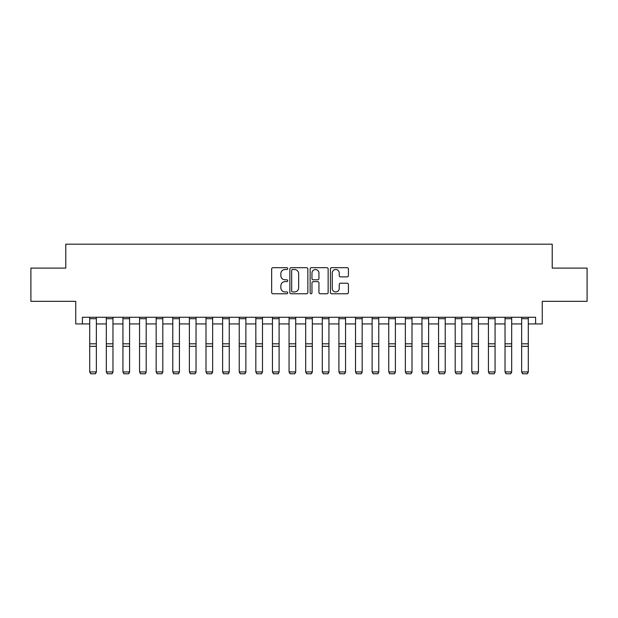 <?xml version="1.0" encoding="UTF-8"?>
<svg xmlns="http://www.w3.org/2000/svg" width="618" height="618" viewBox="0 0 618 618"><rect width="100%" height="100%" fill="white"/><g stroke="black" fill="none" stroke-linecap="round" stroke-linejoin="round"><path stroke-width="0.93" d="M287.733 268.598A0.912 0.912 0 0 0 286.822 267.679L272.963 267.679A1.306 1.306 0 0 0 271.657 268.984L271.657 292.469A1.306 1.306 0 0 0 272.963 293.774L286.822 293.774A0.912 0.912 0 0 0 287.733 292.862A0.912 0.912 0 0 0 286.822 291.943L285.029 291.943A4.171 4.171 0 0 1 280.858 287.772L280.858 285.817A4.171 4.171 0 0 1 285.029 281.638L286.822 281.638A0.912 0.912 0 0 0 287.733 280.726A0.912 0.912 0 0 0 286.822 279.815L285.029 279.815A4.171 4.171 0 0 1 280.858 275.643L280.858 273.681A4.171 4.171 0 0 1 285.029 269.51L286.822 269.51A0.912 0.912 0 0 0 287.733 268.598M347.123 276.879A1.306 1.306 0 0 0 348.428 275.574L348.428 268.984A1.306 1.306 0 0 0 347.123 267.679L331.735 267.679A1.306 1.306 0 0 0 330.429 268.984L330.429 292.469A1.306 1.306 0 0 0 331.735 293.774L347.123 293.774A1.306 1.306 0 0 0 348.428 292.469L348.428 284.512A1.306 1.306 0 0 0 347.123 283.206L340.533 283.206A1.306 1.306 0 0 0 339.236 284.512L339.236 288.459A3.492 3.492 0 0 1 335.744 291.943A3.492 3.492 0 0 1 332.252 288.459L332.252 273.001A3.492 3.492 0 0 1 335.744 269.51A3.492 3.492 0 0 1 339.236 273.001L339.236 275.574A1.306 1.306 0 0 0 340.533 276.879L347.123 276.879M82.403 323.925L82.403 317.273L535.597 317.273L535.597 323.925L542.249 323.925L542.249 301.329L587.1 301.329L587.1 268.104L552.214 268.104L552.214 244.18L65.786 244.18L65.786 268.104L30.9 268.104L30.9 301.329L75.751 301.329L75.751 323.925L89.71 323.925M307.857 268.984A1.306 1.306 0 0 0 306.551 267.679L291.163 267.679A1.306 1.306 0 0 0 289.857 268.984L289.857 292.469A1.306 1.306 0 0 0 291.163 293.774L306.551 293.774A1.306 1.306 0 0 0 307.857 292.469L307.857 268.984M311.449 267.679L326.837 267.679A1.306 1.306 0 0 1 328.143 268.984L328.143 292.469A1.306 1.306 0 0 1 326.837 293.774L320.255 293.774A1.306 1.306 0 0 1 318.95 292.469L318.95 282.944A1.306 1.306 0 0 0 317.644 281.638L313.272 281.638A1.306 1.306 0 0 0 311.966 282.944L311.966 292.862A0.912 0.912 0 0 1 311.055 293.774A0.912 0.912 0 0 1 310.143 292.862L310.143 268.984A1.306 1.306 0 0 1 311.449 267.679M96.354 323.925L106.319 323.925M112.97 323.925L122.936 323.925M129.579 323.925L139.552 323.925M146.196 323.925L156.161 323.925M162.804 323.925L172.777 323.925M179.421 323.925L189.386 323.925M196.03 323.925L206.003 323.925M212.646 323.925L222.611 323.925M229.255 323.925L239.228 323.925M245.871 323.925L255.837 323.925M262.48 323.925L272.453 323.925M279.097 323.925L289.062 323.925M295.713 323.925L305.678 323.925M312.322 323.925L322.287 323.925M328.938 323.925L338.903 323.925M345.547 323.925L355.52 323.925M362.163 323.925L372.129 323.925M378.772 323.925L388.745 323.925M395.389 323.925L405.354 323.925M411.997 323.925L421.97 323.925M428.614 323.925L438.579 323.925M445.223 323.925L455.196 323.925M461.839 323.925L471.804 323.925M478.448 323.925L488.421 323.925M495.064 323.925L505.03 323.925M511.681 323.925L521.646 323.925M528.29 323.925L535.597 323.925M292.592 269.51A0.912 0.912 0 0 0 291.681 270.421L291.681 291.032A0.912 0.912 0 0 0 292.592 291.943L294.485 291.943A4.171 4.171 0 0 0 298.664 287.772L298.664 273.681A4.171 4.171 0 0 0 294.485 269.51L292.592 269.51M318.95 273.063A3.492 3.492 0 0 0 315.458 269.572A3.492 3.492 0 0 0 311.966 273.063L311.966 278.509A1.306 1.306 0 0 0 313.272 279.815L317.644 279.815A1.306 1.306 0 0 0 318.95 278.509L318.95 273.063M96.354 317.273L96.354 372.167L95.357 373.82L90.707 373.728L95.357 373.82M90.707 373.82L89.71 371.928L96.354 371.928L95.357 373.728M89.71 317.273L89.71 371.928L90.707 373.728M112.97 317.273L112.97 372.167L111.974 373.82L107.316 373.728L111.974 373.82M107.316 373.82L106.319 371.928L112.97 371.928L111.974 373.728M106.319 317.273L106.319 371.928L107.316 373.728M129.579 317.273L129.579 372.167L128.583 373.82L123.932 373.728L128.583 373.82M123.932 373.82L122.936 371.928L129.579 371.928L128.583 373.728M122.936 317.273L122.936 371.928L123.932 373.728M146.196 317.273L146.196 372.167L145.199 373.82L140.549 373.728L145.199 373.82M140.549 373.82L139.552 371.928L146.196 371.928L145.199 373.728M139.552 317.273L139.552 371.928L140.549 373.728M162.804 317.273L162.804 372.167L161.808 373.82L157.157 373.728L161.808 373.82M157.157 373.82L156.161 371.928L162.804 371.928L161.808 373.728M156.161 317.273L156.161 371.928L157.157 373.728M179.421 317.273L179.421 372.167L178.424 373.82L173.774 373.728L178.424 373.82M173.774 373.82L172.777 371.928L179.421 371.928L178.424 373.728M172.777 317.273L172.777 371.928L173.774 373.728M196.03 317.273L196.03 372.167L195.033 373.82L190.383 373.728L195.033 373.82M190.383 373.82L189.386 371.928L196.03 371.928L195.033 373.728M189.386 317.273L189.386 371.928L190.383 373.728M212.646 317.273L212.646 372.167L211.65 373.82L206.999 373.728L211.65 373.82M206.999 373.82L206.003 371.928L212.646 371.928L211.65 373.728M206.003 317.273L206.003 371.928L206.999 373.728M229.255 317.273L229.255 372.167L228.258 373.82L223.608 373.728L228.258 373.82M223.608 373.82L222.611 371.928L229.255 371.928L228.258 373.728M222.611 317.273L222.611 371.928L223.608 373.728M245.871 317.273L245.871 372.167L244.875 373.82L240.224 373.728L244.875 373.82M240.224 373.82L239.228 371.928L245.871 371.928L244.875 373.728M239.228 317.273L239.228 371.928L240.224 373.728M262.48 317.273L262.48 372.167L261.484 373.82L256.833 373.728L261.484 373.82M256.833 373.82L255.837 371.928L262.48 371.928L261.484 373.728M255.837 317.273L255.837 371.928L256.833 373.728M279.097 317.273L279.097 372.167L278.1 373.82L273.45 373.728L278.1 373.82M273.45 373.82L272.453 371.928L279.097 371.928L278.1 373.728M272.453 317.273L272.453 371.928L273.45 373.728M295.713 317.273L295.713 372.167L294.716 373.82L290.058 373.728L294.716 373.82M290.058 373.82L289.062 371.928L295.713 371.928L294.716 373.728M289.062 317.273L289.062 371.928L290.058 373.728M312.322 317.273L312.322 372.167L311.325 373.82L306.675 373.728L311.325 373.82M306.675 373.82L305.678 371.928L312.322 371.928L311.325 373.728M305.678 317.273L305.678 371.928L306.675 373.728M328.938 317.273L328.938 372.167L327.942 373.82L323.284 373.728L327.942 373.82M323.284 373.82L322.287 371.928L328.938 371.928L327.942 373.728M322.287 317.273L322.287 371.928L323.284 373.728M345.547 317.273L345.547 372.167L344.55 373.82L339.9 373.728L344.55 373.82M339.9 373.82L338.903 371.928L345.547 371.928L344.55 373.728M338.903 317.273L338.903 371.928L339.9 373.728M362.163 317.273L362.163 372.167L361.167 373.82L356.516 373.728L361.167 373.82M356.516 373.82L355.52 371.928L362.163 371.928L361.167 373.728M355.52 317.273L355.52 371.928L356.516 373.728M378.772 317.273L378.772 372.167L377.776 373.82L373.125 373.728L377.776 373.82M373.125 373.82L372.129 371.928L378.772 371.928L377.776 373.728M372.129 317.273L372.129 371.928L373.125 373.728M395.389 317.273L395.389 372.167L394.392 373.82L389.742 373.728L394.392 373.82M389.742 373.82L388.745 371.928L395.389 371.928L394.392 373.728M388.745 317.273L388.745 371.928L389.742 373.728M411.997 317.273L411.997 372.167L411.001 373.82L406.35 373.728L411.001 373.82M406.35 373.82L405.354 371.928L411.997 371.928L411.001 373.728M405.354 317.273L405.354 371.928L406.35 373.728M428.614 317.273L428.614 372.167L427.617 373.82L422.967 373.728L427.617 373.82M422.967 373.82L421.97 371.928L428.614 371.928L427.617 373.728M421.97 317.273L421.97 371.928L422.967 373.728M445.223 317.273L445.223 372.167L444.226 373.82L439.576 373.728L444.226 373.82M439.576 373.82L438.579 371.928L445.223 371.928L444.226 373.728M438.579 317.273L438.579 371.928L439.576 373.728M461.839 317.273L461.839 372.167L460.843 373.82L456.192 373.728L460.843 373.82M456.192 373.82L455.196 371.928L461.839 371.928L460.843 373.728M455.196 317.273L455.196 371.928L456.192 373.728M478.448 317.273L478.448 372.167L477.451 373.82L472.801 373.728L477.451 373.82M472.801 373.82L471.804 371.928L478.448 371.928L477.451 373.728M471.804 317.273L471.804 371.928L472.801 373.728M495.064 317.273L495.064 372.167L494.068 373.82L489.417 373.728L494.068 373.82M489.417 373.82L488.421 371.928L495.064 371.928L494.068 373.728M488.421 317.273L488.421 371.928L489.417 373.728M511.681 317.273L511.681 372.167L510.684 373.82L506.026 373.728L510.684 373.82M506.026 373.82L505.03 371.928L511.681 371.928L510.684 373.728M505.03 317.273L505.03 371.928L506.026 373.728M528.29 317.273L528.29 372.167L527.293 373.82L522.643 373.728L527.293 373.82M522.643 373.82L521.646 371.928L528.29 371.928L527.293 373.728M521.646 317.273L521.646 371.928L522.643 373.728M96.354 343.809L89.71 343.809M96.354 346.327L89.71 346.327M96.354 318.703L89.71 318.703M112.97 343.809L106.319 343.809M112.97 346.327L106.319 346.327M112.97 318.703L106.319 318.703M129.579 343.809L122.936 343.809M129.579 346.327L122.936 346.327M129.579 318.703L122.936 318.703M146.196 343.809L139.552 343.809M146.196 346.327L139.552 346.327M146.196 318.703L139.552 318.703M162.804 343.809L156.161 343.809M162.804 346.327L156.161 346.327M162.804 318.703L156.161 318.703M179.421 343.809L172.777 343.809M179.421 346.327L172.777 346.327M179.421 318.703L172.777 318.703M196.03 343.809L189.386 343.809M196.03 346.327L189.386 346.327M196.03 318.703L189.386 318.703M212.646 343.809L206.003 343.809M212.646 346.327L206.003 346.327M212.646 318.703L206.003 318.703M229.255 343.809L222.611 343.809M229.255 346.327L222.611 346.327M229.255 318.703L222.611 318.703M245.871 343.809L239.228 343.809M245.871 346.327L239.228 346.327M245.871 318.703L239.228 318.703M262.48 343.809L255.837 343.809M262.48 346.327L255.837 346.327M262.48 318.703L255.837 318.703M279.097 343.809L272.453 343.809M279.097 346.327L272.453 346.327M279.097 318.703L272.453 318.703M295.713 343.809L289.062 343.809M295.713 346.327L289.062 346.327M295.713 318.703L289.062 318.703M312.322 343.809L305.678 343.809M312.322 346.327L305.678 346.327M312.322 318.703L305.678 318.703M328.938 343.809L322.287 343.809M328.938 346.327L322.287 346.327M328.938 318.703L322.287 318.703M345.547 343.809L338.903 343.809M345.547 346.327L338.903 346.327M345.547 318.703L338.903 318.703M362.163 343.809L355.52 343.809M362.163 346.327L355.52 346.327M362.163 318.703L355.52 318.703M378.772 343.809L372.129 343.809M378.772 346.327L372.129 346.327M378.772 318.703L372.129 318.703M395.389 343.809L388.745 343.809M395.389 346.327L388.745 346.327M395.389 318.703L388.745 318.703M411.997 343.809L405.354 343.809M411.997 346.327L405.354 346.327M411.997 318.703L405.354 318.703M428.614 343.809L421.97 343.809M428.614 346.327L421.97 346.327M428.614 318.703L421.97 318.703M445.223 343.809L438.579 343.809M445.223 346.327L438.579 346.327M445.223 318.703L438.579 318.703M461.839 343.809L455.196 343.809M461.839 346.327L455.196 346.327M461.839 318.703L455.196 318.703M478.448 343.809L471.804 343.809M478.448 346.327L471.804 346.327M478.448 318.703L471.804 318.703M495.064 343.809L488.421 343.809M495.064 346.327L488.421 346.327M495.064 318.703L488.421 318.703M511.681 343.809L505.03 343.809M511.681 346.327L505.03 346.327M511.681 318.703L505.03 318.703M528.29 343.809L521.646 343.809M528.29 346.327L521.646 346.327M528.29 318.703L521.646 318.703"/></g></svg>
